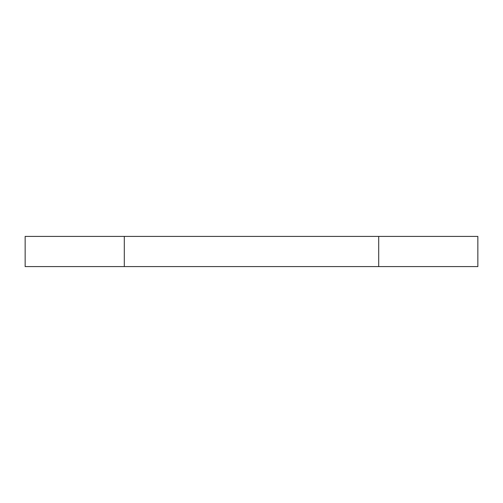 <?xml version="1.0" encoding="UTF-8"?>
<svg xmlns="http://www.w3.org/2000/svg" width="503" height="503" viewBox="0 0 503 503"><rect width="100%" height="100%" fill="white"/><g stroke="black" fill="none" stroke-linecap="round" stroke-linejoin="round"><path stroke-width="0.75" d="M25.15 266.59L25.15 236.41L124.298 236.41L124.298 266.59L25.15 266.59M124.298 236.41L378.702 236.41L378.702 266.59L124.298 266.59M378.702 266.59L477.85 266.59L477.85 236.41L378.702 236.41"/></g></svg>
